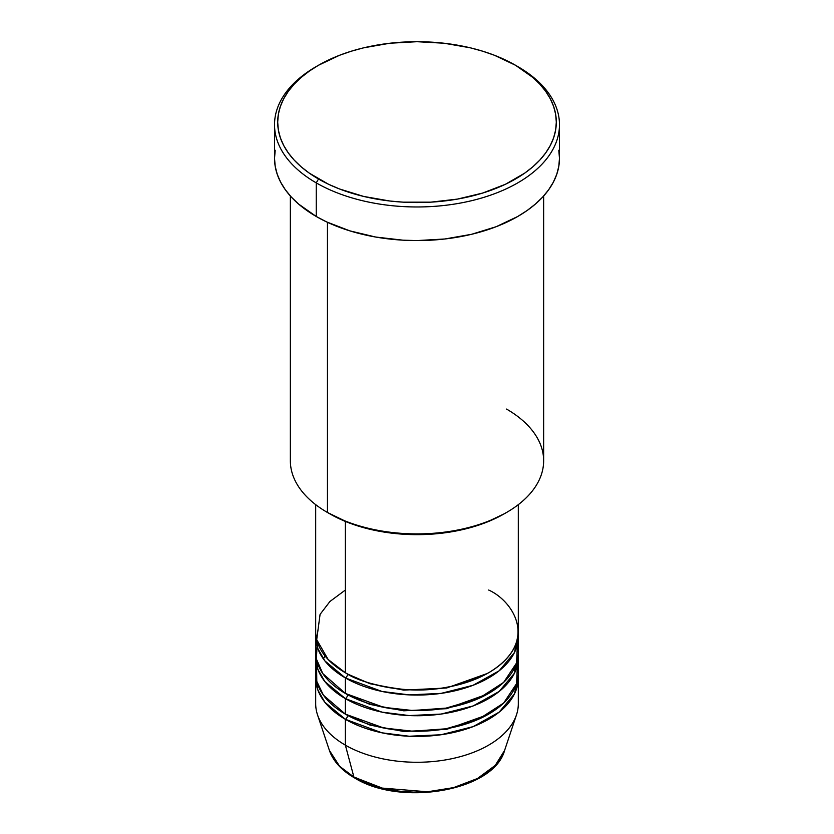 <?xml version="1.0" encoding="UTF-8"?>
<svg xmlns="http://www.w3.org/2000/svg" width="834" height="834" viewBox="0 0 834 834"><rect width="100%" height="100%" fill="white"/><g stroke="black" fill="none" stroke-linecap="round" stroke-linejoin="round"><path stroke-width="1.25" d="M504.601 750.402L495.25 765.383L477.496 778.497L453.581 787.619L427.488 791.789L382.264 788.088L353.908 777.059A3.169 1.824 120 0 0 354.502 777.893A3.169 1.824 -60 0 1 353.908 777.059A89.217 51.51 0 0 0 443.146 789.892A89.217 51.51 0 0 0 504.601 750.402C493.853 791.039 400.747 806.937 354.492 777.882C341.575 770.387 333.204 761.234 329.399 750.402A89.217 51.51 0 0 0 353.908 777.059L345.359 745.137L353.908 777.059L339.626 766.29L329.399 750.402L317.525 714.863A101.31 58.495 180 0 0 345.359 745.137A101.31 58.495 0 0 0 455.771 757.825A101.31 58.495 0 0 0 518.31 703.781L518.31 677.927A101.31 58.495 180 0 1 455.771 731.971A101.31 58.495 180 0 1 345.359 719.294L324.843 702.228L317.848 689.958L315.784 675.342A101.31 58.495 180 0 0 315.69 677.927L315.69 703.781A101.31 58.495 0 0 0 345.359 745.137L345.359 719.294L345.359 745.137A101.31 58.495 180 0 0 446.69 759.701A101.31 58.495 180 0 0 516.475 714.863L504.601 750.402M345.359 590.034L329.93 601.491L320.079 614.366L316.701 639.668L328.169 659.517L345.359 672.757A101.31 58.495 0 0 0 455.771 685.433A101.31 58.495 0 0 0 518.31 631.401L518.31 504.653M518.31 636.571A101.31 58.495 180 0 0 518.216 633.986L514.474 652.511L499.149 670.797L473.076 685.287L441.05 693.388L409.244 694.889L381.962 691.449L345.359 677.927A3.169 1.824 120 0 0 347.601 674.049L346.496 673.403L347.601 674.049A3.169 1.824 -60 0 1 345.359 677.927L324.843 660.862L317.848 648.591L315.784 633.986A101.31 58.495 180 0 0 315.69 636.571L315.69 652.073A101.31 58.495 0 0 0 345.359 693.44A101.31 58.495 0 0 0 455.771 706.117A101.31 58.495 0 0 0 518.31 652.073L518.31 636.571A101.31 58.495 180 0 1 455.771 690.604A101.31 58.495 180 0 1 345.359 677.927L345.359 693.44L345.359 677.927A101.31 58.495 180 0 1 315.69 636.571M317.285 641.732L316.388 658.964L322.8 673.601L345.359 693.44L383.807 707.347L412.653 710.516L445.992 708.129L478.612 698.517L503.642 682.4L516.517 663.04L517.424 644.317M518.31 657.244A101.31 58.495 180 0 0 518.216 654.659L514.474 673.194L499.149 691.48L473.076 705.971L441.05 714.071L409.244 715.572L381.962 712.132L345.359 698.611A3.169 1.824 120 0 0 347.601 694.732L346.496 694.086L347.601 694.732A3.169 1.824 -60 0 1 345.359 698.611L324.843 681.545L317.848 669.275L315.784 654.659A101.31 58.495 180 0 0 315.69 657.244L315.69 672.757A101.31 58.495 0 0 0 345.359 714.123A101.31 58.495 0 0 0 455.771 726.8A101.31 58.495 0 0 0 518.31 672.757L518.31 657.244A101.31 58.495 180 0 1 455.771 711.287A101.31 58.495 180 0 1 345.359 698.611L345.359 714.123L345.359 698.611A101.31 58.495 180 0 1 315.69 657.244M316.576 665L316.795 681.378L323.446 695.212L345.359 714.123L383.807 728.019L412.653 731.199L445.992 728.801L478.612 719.189L503.642 703.072L516.517 683.724L517.424 665M518.31 677.927A101.31 58.495 180 0 0 518.216 675.342L514.474 693.878L499.149 712.163L473.076 726.643L441.05 734.754L409.244 736.245L381.962 732.815L345.359 719.294A3.169 1.824 120 0 0 347.601 715.416L346.496 714.769L347.601 715.416A3.169 1.824 -60 0 1 345.359 719.294A101.31 58.495 180 0 1 315.69 677.927M506.551 409.077A126.643 73.121 180 0 1 506.551 512.483A126.643 73.121 180 0 1 327.449 512.483L329.691 513.775A123.474 71.286 0 0 0 504.309 513.775L485.596 522.637L464.257 529.225L441.092 533.28L417 534.657L392.908 533.28L369.743 529.225L348.404 522.637L327.449 512.483A126.643 73.121 0 0 0 465.466 528.329A126.643 73.121 0 0 0 543.643 460.775L543.643 196M318.494 65.26L316.253 66.553A142.478 82.253 0 0 0 316.253 182.875L318.494 178.997A139.309 80.429 180 0 1 318.494 65.26A139.309 80.429 180 0 1 515.506 65.26L494.395 55.252L482.667 51.197L470.313 47.819L444.178 43.243L417 41.7L389.822 43.243L363.687 47.819L351.333 51.197L339.605 55.252L318.494 65.26L309.31 71.109L301.168 77.447L294.141 84.213L288.293 91.354L283.696 98.777L280.37 106.439L278.358 114.248L277.691 122.129L278.358 130.01L280.37 137.818L283.696 145.481L288.293 152.903L294.141 160.045L301.168 166.81L309.31 173.149L328.627 184.304L339.605 189.005L363.687 196.438L389.822 201.015L403.343 202.172L430.657 202.172L457.439 199.097L482.667 193.061L505.373 184.304L524.69 173.149L532.832 166.81L539.859 160.045L545.707 152.903L550.304 145.481L553.63 137.818L555.642 130.01L556.309 122.129L555.642 114.248L553.63 106.439L550.304 98.777L545.707 91.354L539.859 84.213L532.832 77.447L515.506 65.26A139.309 80.429 180 0 1 515.506 178.997A139.309 80.429 180 0 1 318.494 178.997L316.253 182.875A142.478 82.253 0 0 0 517.747 182.875A142.478 82.253 0 0 0 517.747 66.553L517.747 66.553A142.478 82.253 180 0 1 559.478 124.714A142.478 82.253 180 0 1 471.523 200.713A142.478 82.253 180 0 1 316.253 182.875L316.253 216.486A142.478 82.253 0 0 0 471.523 234.312A142.478 82.253 0 0 0 559.478 158.324L558.79 166.383L556.737 174.369L553.338 182.198L548.626 189.798L542.653 197.095L535.459 204.017L527.13 210.502L517.747 216.486L496.157 226.712L471.523 234.312L444.793 238.993L417 240.578L403.031 240.182L375.644 237.033L349.842 230.862L326.615 221.907L316.253 216.486L316.253 182.875A142.478 82.253 180 0 1 274.522 124.714A142.478 82.253 180 0 1 317.389 65.907M345.359 521.427L345.359 672.757L345.359 521.427M327.449 222.303L327.449 512.483L327.449 222.303M384.026 788.516L400.195 791.341L417 792.3L433.805 791.341L449.974 788.516M274.522 124.714L274.522 158.324A142.478 82.253 0 0 0 316.253 216.486L298.541 204.017L291.347 197.095L285.374 189.798L280.662 182.198L277.263 174.369L275.21 166.383L274.522 158.324L275.21 150.256M558.79 150.256L559.478 158.324L559.478 124.714M290.357 196L290.357 460.775A126.643 73.121 0 0 0 327.449 512.483L327.449 512.483M315.69 504.653L315.69 631.401A101.31 58.495 0 0 0 345.359 672.757C356.858 680.502 375.957 686.017 402.676 689.301C432.502 692.157 461.16 686.643 488.641 672.757C540.693 641.575 512.472 600.47 488.641 590.034M515.506 65.26L517.747 66.553A142.478 82.253 0 0 0 516.611 65.907M347.601 715.416L370.025 725.1L403.739 731.491L446.638 729.364L487.504 714.769L446.638 729.364L403.739 731.491L370.025 725.1L347.601 715.416M347.601 694.732L370.025 704.417L403.739 710.808L446.638 708.681L487.504 694.086L446.638 708.681L403.739 710.808L370.025 704.417L347.601 694.732M347.601 674.049L370.025 683.734L403.739 690.125L446.638 687.998L487.504 673.403L446.638 687.998L403.739 690.125L370.025 683.734L347.601 674.049M356.076 777.726A3.169 1.824 -60 0 1 355.524 777.966M325.114 656.035L323.363 658.902M506.551 512.483L504.309 513.775M514.985 672.131L514.338 668.305"/></g></svg>
